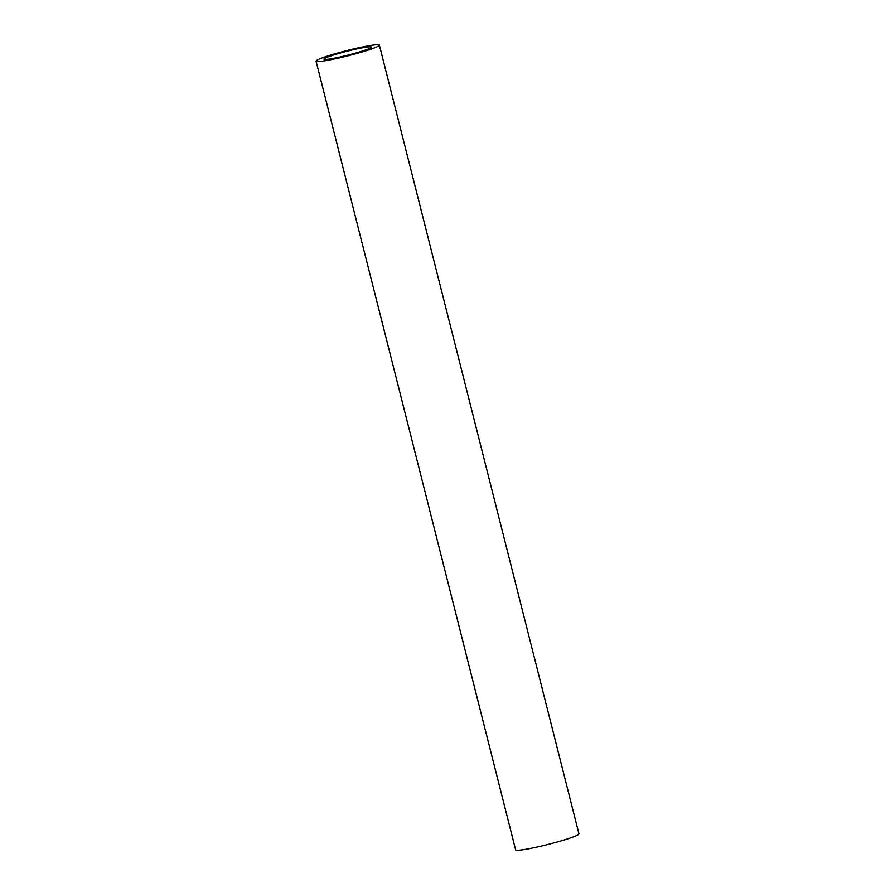 <?xml version="1.0" encoding="UTF-8"?>
<svg xmlns="http://www.w3.org/2000/svg" width="895" height="895" viewBox="0 0 895 895"><rect width="100%" height="100%" fill="white"/><g stroke="black" fill="none" stroke-linecap="round" stroke-linejoin="round"><path stroke-width="1.34" d="M370.81 46.842A24.489 2.003 -14.2 0 0 344.687 51.832A24.489 2.003 -14.2 0 0 323.968 59.137A24.489 2.003 -14.2 0 0 324.605 59.406A24.489 2.003 -14.2 0 0 350.728 54.416A24.489 2.003 -14.2 0 0 371.447 47.122A24.489 2.003 -14.2 0 0 370.81 46.842M316.908 61.509A32.656 2.674 -14.2 0 0 351.735 54.852A32.656 2.674 -14.2 0 0 379.368 45.119A32.656 2.674 -14.2 0 0 378.507 44.75A32.656 2.674 -14.2 0 0 343.68 51.407A32.656 2.674 -14.2 0 0 316.047 61.14A32.656 2.674 -14.2 0 0 316.908 61.509M316.047 61.14L515.632 849.881A32.656 2.674 -14.2 0 0 516.493 850.25A32.656 2.674 -14.2 0 0 551.32 843.593A32.656 2.674 -14.2 0 0 578.953 833.86L379.368 45.119"/></g></svg>
